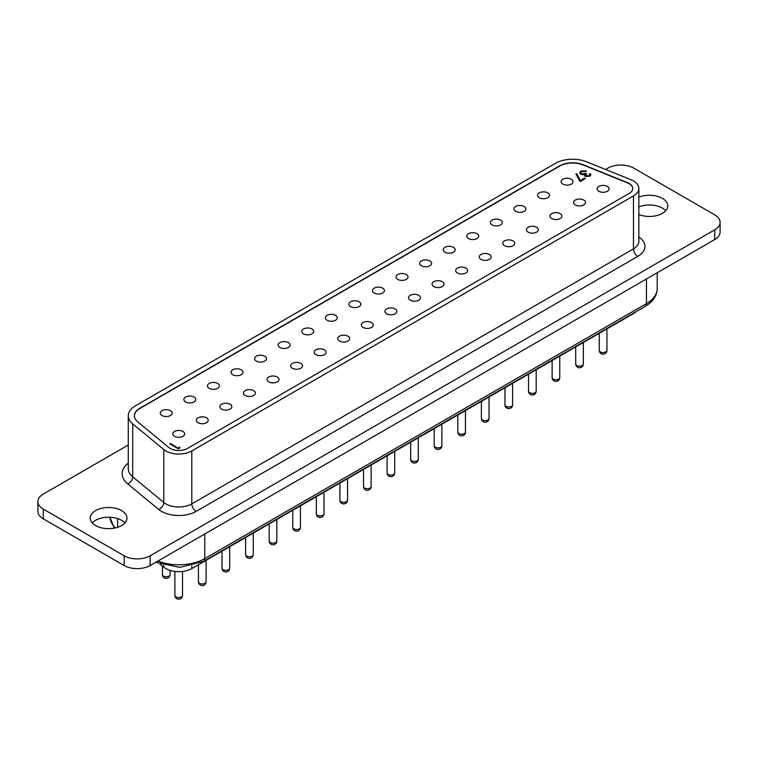 <?xml version="1.0" encoding="UTF-8"?>
<svg xmlns="http://www.w3.org/2000/svg" width="758" height="758" viewBox="0 0 758 758"><rect width="100%" height="100%" fill="white"/><g stroke="black" fill="none" stroke-linecap="round" stroke-linejoin="round"><path stroke-width="1.14" d="M170.474 410.665A5.969 3.439 0 0 0 163.965 409.917A5.969 3.439 0 0 0 160.289 413.101A5.969 3.439 0 0 0 162.032 415.536A5.969 3.439 0 0 0 168.532 416.284A5.969 3.439 0 0 0 172.218 413.101A5.969 3.439 0 0 0 170.474 410.665M194.048 397.05A5.969 3.439 0 0 0 187.548 396.311A5.969 3.439 0 0 0 183.862 399.485A5.969 3.439 0 0 0 185.615 401.93A5.969 3.439 0 0 0 192.115 402.669A5.969 3.439 0 0 0 195.801 399.485A5.969 3.439 0 0 0 194.048 397.05M217.631 383.444A5.969 3.439 0 0 0 211.122 382.695A5.969 3.439 0 0 0 207.446 385.879A5.969 3.439 0 0 0 209.189 388.314A5.969 3.439 0 0 0 215.689 389.062A5.969 3.439 0 0 0 219.375 385.879A5.969 3.439 0 0 0 217.631 383.444M241.205 369.828A5.969 3.439 0 0 0 234.705 369.08A5.969 3.439 0 0 0 231.019 372.263A5.969 3.439 0 0 0 232.772 374.698A5.969 3.439 0 0 0 239.272 375.447A5.969 3.439 0 0 0 242.958 372.263A5.969 3.439 0 0 0 241.205 369.828M264.788 356.213A5.969 3.439 0 0 0 258.279 355.464A5.969 3.439 0 0 0 254.603 358.648A5.969 3.439 0 0 0 256.346 361.083A5.969 3.439 0 0 0 262.846 361.831A5.969 3.439 0 0 0 266.532 358.648A5.969 3.439 0 0 0 264.788 356.213M288.362 342.607A5.969 3.439 0 0 0 281.862 341.858A5.969 3.439 0 0 0 278.177 345.042A5.969 3.439 0 0 0 279.929 347.477A5.969 3.439 0 0 0 286.429 348.216A5.969 3.439 0 0 0 290.115 345.042A5.969 3.439 0 0 0 288.362 342.607M311.945 328.991A5.969 3.439 0 0 0 305.436 328.242A5.969 3.439 0 0 0 301.76 331.426A5.969 3.439 0 0 0 303.503 333.861A5.969 3.439 0 0 0 310.003 334.61A5.969 3.439 0 0 0 313.689 331.426A5.969 3.439 0 0 0 311.945 328.991M335.519 315.375A5.969 3.439 0 0 0 329.019 314.627A5.969 3.439 0 0 0 325.334 317.81A5.969 3.439 0 0 0 327.086 320.246A5.969 3.439 0 0 0 333.586 320.994A5.969 3.439 0 0 0 337.272 317.81A5.969 3.439 0 0 0 335.519 315.375M359.103 301.76A5.969 3.439 0 0 0 352.593 301.021A5.969 3.439 0 0 0 348.917 304.195A5.969 3.439 0 0 0 350.66 306.63A5.969 3.439 0 0 0 357.16 307.378A5.969 3.439 0 0 0 360.846 304.195A5.969 3.439 0 0 0 359.103 301.76M382.676 288.154A5.969 3.439 0 0 0 376.176 287.405A5.969 3.439 0 0 0 372.491 290.589A5.969 3.439 0 0 0 374.244 293.024A5.969 3.439 0 0 0 380.743 293.772A5.969 3.439 0 0 0 384.429 290.589A5.969 3.439 0 0 0 382.676 288.154M406.26 274.538A5.969 3.439 0 0 0 399.75 273.79A5.969 3.439 0 0 0 396.074 276.973A5.969 3.439 0 0 0 397.817 279.408A5.969 3.439 0 0 0 404.317 280.157A5.969 3.439 0 0 0 408.003 276.973A5.969 3.439 0 0 0 406.26 274.538M429.833 260.923A5.969 3.439 0 0 0 423.334 260.174A5.969 3.439 0 0 0 419.648 263.358A5.969 3.439 0 0 0 421.401 265.793A5.969 3.439 0 0 0 427.9 266.541A5.969 3.439 0 0 0 431.586 263.358A5.969 3.439 0 0 0 429.833 260.923M453.417 247.307A5.969 3.439 0 0 0 446.907 246.568A5.969 3.439 0 0 0 443.231 249.752A5.969 3.439 0 0 0 444.974 252.187A5.969 3.439 0 0 0 451.474 252.926A5.969 3.439 0 0 0 455.16 249.752A5.969 3.439 0 0 0 453.417 247.307M476.99 233.701A5.969 3.439 0 0 0 470.491 232.952A5.969 3.439 0 0 0 466.805 236.136A5.969 3.439 0 0 0 468.558 238.571A5.969 3.439 0 0 0 475.058 239.32A5.969 3.439 0 0 0 478.743 236.136A5.969 3.439 0 0 0 476.99 233.701M500.574 220.085A5.969 3.439 0 0 0 494.064 219.337A5.969 3.439 0 0 0 490.388 222.52A5.969 3.439 0 0 0 492.131 224.955A5.969 3.439 0 0 0 498.631 225.704A5.969 3.439 0 0 0 502.317 222.52A5.969 3.439 0 0 0 500.574 220.085M524.148 206.47A5.969 3.439 0 0 0 517.648 205.731A5.969 3.439 0 0 0 513.962 208.905A5.969 3.439 0 0 0 515.715 211.34A5.969 3.439 0 0 0 522.215 212.088A5.969 3.439 0 0 0 525.9 208.905A5.969 3.439 0 0 0 524.148 206.47M547.731 192.864A5.969 3.439 0 0 0 541.221 192.115A5.969 3.439 0 0 0 537.545 195.299A5.969 3.439 0 0 0 539.289 197.734A5.969 3.439 0 0 0 545.788 198.473A5.969 3.439 0 0 0 549.474 195.299A5.969 3.439 0 0 0 547.731 192.864M182.905 431.463A5.969 3.439 0 0 0 176.406 430.715A5.969 3.439 0 0 0 172.729 433.898A5.969 3.439 0 0 0 174.473 436.333A5.969 3.439 0 0 0 180.972 437.082A5.969 3.439 0 0 0 184.658 433.898A5.969 3.439 0 0 0 182.905 431.463M206.489 417.848A5.969 3.439 0 0 0 199.989 417.099A5.969 3.439 0 0 0 196.303 420.283A5.969 3.439 0 0 0 198.046 422.718A5.969 3.439 0 0 0 204.556 423.466A5.969 3.439 0 0 0 208.232 420.283A5.969 3.439 0 0 0 206.489 417.848M230.062 404.232A5.969 3.439 0 0 0 223.563 403.493A5.969 3.439 0 0 0 219.886 406.667A5.969 3.439 0 0 0 221.63 409.102A5.969 3.439 0 0 0 228.13 409.851A5.969 3.439 0 0 0 231.815 406.667A5.969 3.439 0 0 0 230.062 404.232M253.646 390.626A5.969 3.439 0 0 0 247.146 389.877A5.969 3.439 0 0 0 243.46 393.061A5.969 3.439 0 0 0 245.204 395.496A5.969 3.439 0 0 0 251.713 396.235A5.969 3.439 0 0 0 255.389 393.061A5.969 3.439 0 0 0 253.646 390.626M277.22 377.01A5.969 3.439 0 0 0 270.72 376.262A5.969 3.439 0 0 0 267.043 379.445A5.969 3.439 0 0 0 268.787 381.88A5.969 3.439 0 0 0 275.287 382.629A5.969 3.439 0 0 0 278.972 379.445A5.969 3.439 0 0 0 277.22 377.01M300.803 363.395A5.969 3.439 0 0 0 294.303 362.646A5.969 3.439 0 0 0 290.617 365.83A5.969 3.439 0 0 0 292.361 368.265A5.969 3.439 0 0 0 298.87 369.013A5.969 3.439 0 0 0 302.546 365.83A5.969 3.439 0 0 0 300.803 363.395M324.377 349.779A5.969 3.439 0 0 0 317.877 349.04A5.969 3.439 0 0 0 314.2 352.214A5.969 3.439 0 0 0 315.944 354.659A5.969 3.439 0 0 0 322.444 355.398A5.969 3.439 0 0 0 326.13 352.214A5.969 3.439 0 0 0 324.377 349.779M347.96 336.173A5.969 3.439 0 0 0 341.46 335.424A5.969 3.439 0 0 0 337.774 338.608A5.969 3.439 0 0 0 339.518 341.043A5.969 3.439 0 0 0 346.027 341.792A5.969 3.439 0 0 0 349.703 338.608A5.969 3.439 0 0 0 347.96 336.173M371.534 322.557A5.969 3.439 0 0 0 365.034 321.809A5.969 3.439 0 0 0 361.358 324.993A5.969 3.439 0 0 0 363.101 327.428A5.969 3.439 0 0 0 369.601 328.176A5.969 3.439 0 0 0 373.287 324.993A5.969 3.439 0 0 0 371.534 322.557M395.117 308.942A5.969 3.439 0 0 0 388.617 308.193A5.969 3.439 0 0 0 384.931 311.377A5.969 3.439 0 0 0 386.675 313.812A5.969 3.439 0 0 0 393.184 314.561A5.969 3.439 0 0 0 396.86 311.377A5.969 3.439 0 0 0 395.117 308.942M418.691 295.336A5.969 3.439 0 0 0 412.191 294.587A5.969 3.439 0 0 0 408.515 297.771A5.969 3.439 0 0 0 410.258 300.206A5.969 3.439 0 0 0 416.758 300.945A5.969 3.439 0 0 0 420.444 297.771A5.969 3.439 0 0 0 418.691 295.336M442.274 281.72A5.969 3.439 0 0 0 435.774 280.972A5.969 3.439 0 0 0 432.088 284.155A5.969 3.439 0 0 0 433.832 286.59A5.969 3.439 0 0 0 440.341 287.339A5.969 3.439 0 0 0 444.017 284.155A5.969 3.439 0 0 0 442.274 281.72M465.848 268.105A5.969 3.439 0 0 0 459.348 267.356A5.969 3.439 0 0 0 455.672 270.54A5.969 3.439 0 0 0 457.415 272.975A5.969 3.439 0 0 0 463.915 273.723A5.969 3.439 0 0 0 467.601 270.54A5.969 3.439 0 0 0 465.848 268.105M489.431 254.489A5.969 3.439 0 0 0 482.931 253.75A5.969 3.439 0 0 0 479.245 256.924A5.969 3.439 0 0 0 480.989 259.359A5.969 3.439 0 0 0 487.498 260.108A5.969 3.439 0 0 0 491.175 256.924A5.969 3.439 0 0 0 489.431 254.489M513.005 240.883A5.969 3.439 0 0 0 506.505 240.134A5.969 3.439 0 0 0 502.829 243.318A5.969 3.439 0 0 0 504.572 245.753A5.969 3.439 0 0 0 511.072 246.502A5.969 3.439 0 0 0 514.758 243.318A5.969 3.439 0 0 0 513.005 240.883M536.588 227.267A5.969 3.439 0 0 0 530.088 226.519A5.969 3.439 0 0 0 526.403 229.702A5.969 3.439 0 0 0 528.146 232.137A5.969 3.439 0 0 0 534.655 232.886A5.969 3.439 0 0 0 538.332 229.702A5.969 3.439 0 0 0 536.588 227.267M560.162 213.652A5.969 3.439 0 0 0 553.662 212.903A5.969 3.439 0 0 0 549.986 216.087A5.969 3.439 0 0 0 551.729 218.522A5.969 3.439 0 0 0 558.229 219.27A5.969 3.439 0 0 0 561.915 216.087A5.969 3.439 0 0 0 560.162 213.652M583.745 200.046A5.969 3.439 0 0 0 577.245 199.297A5.969 3.439 0 0 0 573.56 202.481A5.969 3.439 0 0 0 575.303 204.916A5.969 3.439 0 0 0 581.812 205.655A5.969 3.439 0 0 0 585.489 202.481A5.969 3.439 0 0 0 583.745 200.046M571.305 179.248A5.969 3.439 0 0 0 564.805 178.5A5.969 3.439 0 0 0 561.119 181.683A5.969 3.439 0 0 0 562.872 184.118A5.969 3.439 0 0 0 569.372 184.867A5.969 3.439 0 0 0 573.057 181.683A5.969 3.439 0 0 0 571.305 179.248M607.319 186.43A5.969 3.439 0 0 0 600.819 185.682A5.969 3.439 0 0 0 597.143 188.865A5.969 3.439 0 0 0 598.886 191.3A5.969 3.439 0 0 0 605.386 192.049A5.969 3.439 0 0 0 609.072 188.865A5.969 3.439 0 0 0 607.319 186.43M636.189 311.585A18.353 10.593 180 0 1 633.48 313.575L191.793 568.576A18.353 10.593 180 0 1 165.841 568.576A18.353 10.593 180 0 1 163.785 567.164L160.203 564.217M632.731 188.562A12.232 7.068 0 0 0 629.149 183.692A12.232 7.068 0 0 0 627.52 182.896L583.12 164.95A18.353 10.593 0 0 0 559.612 166.144L139.766 408.534A18.353 10.593 0 0 0 134.393 415.905M629.149 193.432A12.232 7.068 0 0 0 632.731 188.439A12.232 7.068 0 0 0 629.149 183.445A12.232 7.068 0 0 0 627.52 182.65L583.12 164.704A18.353 10.593 0 0 0 559.612 165.888L139.766 408.287A18.353 10.593 0 0 0 134.384 415.782A18.353 10.593 0 0 0 137.71 421.855L168.797 447.495A12.232 7.068 0 0 0 187.472 448.433L629.149 193.432M633.48 180.944A18.353 10.593 0 0 0 631.026 179.76L586.635 161.805A24.474 14.127 0 0 0 555.292 163.396L135.436 405.786A24.474 14.127 0 0 0 128.273 415.782A24.474 14.127 0 0 0 132.697 423.883L163.785 449.522A18.353 10.593 0 0 0 191.793 450.934L633.48 195.934A18.353 10.593 0 0 0 638.852 188.439A18.353 10.593 0 0 0 633.48 180.944M124.909 522.944A18.353 10.593 0 0 0 121.583 520.32A18.353 10.593 0 0 0 92.305 522.944M121.583 510.579A18.353 10.593 0 0 0 101.581 508.286A18.353 10.593 0 0 0 90.249 518.074A18.353 10.593 0 0 0 95.622 525.569A18.353 10.593 0 0 0 115.623 527.862A18.353 10.593 0 0 0 126.956 518.074A18.353 10.593 0 0 0 121.583 510.579M665.695 210.724A18.353 10.593 0 0 0 662.378 208.099A18.353 10.593 0 0 0 638.852 206.915M638.852 214.523A18.353 10.593 0 0 0 657.868 215.253A18.353 10.593 0 0 0 667.751 205.854A18.353 10.593 0 0 0 662.378 198.359A18.353 10.593 0 0 0 638.852 197.175M585.906 175.989L588.957 175.771L590.198 173.535L590.899 174.823L589.838 176.263L585.138 176.424L584.38 174.833L580.704 174.368L579.595 172.796L580.903 171.081L586.256 170.891L581.765 171.592L580.723 172.9L581.395 173.885L585.82 173.411L586.701 173.914L585.906 175.989L585.451 175.335L585.906 175.989M589.696 175.013L589.43 173.98M178.263 447.883L179.58 447.125L179.949 447.921L178.367 448.84L169.811 443.894L170.578 443.449L178.263 448.385L179.58 447.125M580.562 180.357L584.513 178.083L585.384 178.585L580.145 181.617L575.881 173.98L576.904 173.809L580.562 180.859L584.513 178.083M128.273 445.022L43.272 494.093A18.353 10.593 0 0 0 37.9 501.588L37.9 511.328A18.353 10.593 0 0 0 43.272 518.823L124.179 565.534A18.353 10.593 0 0 0 150.141 565.534L714.728 239.566A18.353 10.593 0 0 0 720.1 232.081L720.1 222.331A18.353 10.593 0 0 0 714.728 214.846L633.821 168.134A18.353 10.593 0 0 0 607.859 168.134L605.557 169.46M37.9 501.588A18.353 10.593 0 0 0 43.272 509.082L124.179 555.794A18.353 10.593 0 0 0 150.141 555.794L714.728 229.826A18.353 10.593 0 0 0 720.1 222.331M170.247 444.141L170.578 443.449M170.578 443.951L178.263 448.385M585.906 176.481L588.957 176.263L588.957 175.771M588.957 176.263L589.43 174.482M589.639 174.359L590.198 173.535M590.198 174.037L590.88 175.079M579.624 173.042L580.903 171.081M580.903 171.583L586.256 171.393M580.761 173.156L581.395 173.885M581.395 174.387L585.82 173.914L585.82 173.411M576.137 174.435L576.904 173.809M576.904 174.312L580.562 180.859M162.43 574.583A3.828 3.828 0 0 0 164.344 577.899A3.828 3.828 0 0 0 170.076 574.583A3.828 2.208 180 0 1 168.958 576.146A3.828 2.208 180 0 1 163.548 576.146A3.828 2.208 180 0 1 162.43 574.583L162.43 566.046M174.871 595.381A3.828 3.828 0 0 0 176.775 598.697A3.828 3.828 0 0 0 182.517 595.381A3.828 2.208 180 0 1 181.399 596.944A3.828 2.208 180 0 1 175.989 596.944A3.828 2.208 180 0 1 174.871 595.381L174.871 571.437M198.444 581.765A3.828 3.828 0 0 0 200.358 585.081A3.828 3.828 0 0 0 206.091 581.765A3.828 2.208 180 0 1 204.973 583.328A3.828 2.208 180 0 1 199.562 583.328A3.828 2.208 180 0 1 198.444 581.765L198.444 564.738M222.028 568.159A3.828 3.828 0 0 0 223.932 571.466A3.828 3.828 0 0 0 229.674 568.159A3.828 2.208 180 0 1 228.556 569.713A3.828 2.208 180 0 1 223.146 569.713A3.828 2.208 180 0 1 222.028 568.159L222.028 551.132M245.601 554.543A3.828 3.828 0 0 0 247.515 557.85A3.828 3.828 0 0 0 253.248 554.543A3.828 2.208 180 0 1 252.13 556.107A3.828 2.208 180 0 1 246.72 556.107A3.828 2.208 180 0 1 245.601 554.543L245.601 537.517M269.185 540.928A3.828 3.828 0 0 0 271.089 544.244A3.828 3.828 0 0 0 276.831 540.928A3.828 2.208 180 0 1 275.713 542.491A3.828 2.208 180 0 1 270.303 542.491A3.828 2.208 180 0 1 269.185 540.928L269.185 523.901M292.759 527.312A3.828 3.828 0 0 0 294.673 530.628A3.828 3.828 0 0 0 300.405 527.312A3.828 2.208 180 0 1 299.287 528.876A3.828 2.208 180 0 1 293.877 528.876A3.828 2.208 180 0 1 292.759 527.312L292.759 510.286M316.342 513.706A3.828 3.828 0 0 0 318.246 517.013A3.828 3.828 0 0 0 323.988 513.706A3.828 2.208 180 0 1 322.87 515.26A3.828 2.208 180 0 1 317.46 515.26A3.828 2.208 180 0 1 316.342 513.706L316.342 496.68M339.916 500.09A3.828 3.828 0 0 0 341.83 503.397A3.828 3.828 0 0 0 347.562 500.09A3.828 2.208 180 0 1 346.444 501.654A3.828 2.208 180 0 1 341.034 501.654A3.828 2.208 180 0 1 339.916 500.09L339.916 483.064M363.499 486.475A3.828 3.828 0 0 0 365.403 489.791A3.828 3.828 0 0 0 371.145 486.475A3.828 2.208 180 0 1 370.027 488.038A3.828 2.208 180 0 1 364.617 488.038A3.828 2.208 180 0 1 363.499 486.475L363.499 469.448M387.073 472.869A3.828 3.828 0 0 0 388.987 476.176A3.828 3.828 0 0 0 394.719 472.869A3.828 2.208 180 0 1 393.601 474.423A3.828 2.208 180 0 1 388.191 474.423A3.828 2.208 180 0 1 387.073 472.869L387.073 455.842M410.656 459.253A3.828 3.828 0 0 0 412.56 462.56A3.828 3.828 0 0 0 418.302 459.253A3.828 2.208 180 0 1 417.184 460.817A3.828 2.208 180 0 1 411.774 460.817A3.828 2.208 180 0 1 410.656 459.253L410.656 442.227M434.23 445.638A3.828 3.828 0 0 0 436.144 448.954A3.828 3.828 0 0 0 441.876 445.638A3.828 2.208 180 0 1 440.758 447.201A3.828 2.208 180 0 1 435.348 447.201A3.828 2.208 180 0 1 434.23 445.638L434.23 428.611M457.813 432.022A3.828 3.828 0 0 0 459.718 435.338A3.828 3.828 0 0 0 465.459 432.022A3.828 2.208 180 0 1 464.341 433.585A3.828 2.208 180 0 1 458.931 433.585A3.828 2.208 180 0 1 457.813 432.022L457.813 414.996M481.387 418.416A3.828 3.828 0 0 0 483.301 421.723A3.828 3.828 0 0 0 489.033 418.416A3.828 2.208 180 0 1 487.915 419.97A3.828 2.208 180 0 1 482.505 419.97A3.828 2.208 180 0 1 481.387 418.416L481.387 401.389M504.97 404.8A3.828 3.828 0 0 0 506.875 408.107A3.828 3.828 0 0 0 512.616 404.8A3.828 2.208 180 0 1 511.498 406.364A3.828 2.208 180 0 1 506.088 406.364A3.828 2.208 180 0 1 504.97 404.8L504.97 387.774M528.544 391.185A3.828 3.828 0 0 0 530.458 394.501A3.828 3.828 0 0 0 536.19 391.185A3.828 2.208 180 0 1 535.072 392.748A3.828 2.208 180 0 1 529.662 392.748A3.828 2.208 180 0 1 528.544 391.185L528.544 374.158M552.127 377.569A3.828 3.828 0 0 0 554.032 380.886A3.828 3.828 0 0 0 559.774 377.569A3.828 2.208 180 0 1 558.655 379.133A3.828 2.208 180 0 1 553.245 379.133A3.828 2.208 180 0 1 552.127 377.569L552.127 360.552M575.701 363.963A3.828 3.828 0 0 0 577.615 367.27A3.828 3.828 0 0 0 583.347 363.963A3.828 2.208 180 0 1 582.229 365.527A3.828 2.208 180 0 1 576.819 365.527A3.828 2.208 180 0 1 575.701 363.963L575.701 346.937M599.284 350.348A3.828 3.828 0 0 0 601.189 353.664A3.828 3.828 0 0 0 606.931 350.348A3.828 2.208 180 0 1 605.813 351.911A3.828 2.208 180 0 1 600.402 351.911A3.828 2.208 180 0 1 599.284 350.348L599.284 333.321M163.785 567.164L163.785 565.373M163.785 449.522L163.785 502.469A18.353 10.593 0 0 0 191.793 503.89L633.48 248.889A6.121 3.534 -120 0 0 637.8 256.375L196.123 511.385A24.474 14.127 180 0 1 158.773 509.49L127.685 483.86A30.595 17.661 180 0 1 128.273 463.138M633.48 195.934L633.48 248.889A18.353 10.593 0 0 0 638.852 241.395L638.852 188.439M638.852 237.046A24.474 14.127 180 0 1 637.8 256.375M150.141 555.794L150.141 565.534M124.179 555.794L124.179 565.534M714.728 229.826L714.728 239.566M43.272 509.082L43.272 518.823M191.793 450.934L191.793 503.89A6.121 3.534 60 0 0 196.123 511.385M128.273 415.782L128.273 468.738A24.474 14.127 0 0 0 132.697 476.839L163.785 502.469A6.121 4.093 129.5 0 1 158.773 509.49M132.697 423.883L132.697 476.839A6.121 4.093 129.5 0 1 127.685 483.86M157.929 561.034A36.706 21.196 0 0 0 204.774 558.589L646.46 303.588L646.46 278.982M204.774 533.983L204.774 558.589A6.121 3.534 60 0 1 203.504 561.394L645.191 306.384A6.121 3.534 60 0 0 646.46 303.588A36.706 21.196 0 0 0 657.205 288.599L657.205 272.776M117.661 527.293L117.661 518.595M114.25 528.155L109.957 517.25A42.827 24.73 0 0 0 115.292 527.938M191.793 568.576L191.793 565.904M170.076 574.583L170.076 570.404M182.517 595.381L182.517 571.466M206.091 581.765L206.091 560.323M229.674 568.159L229.674 546.717M253.248 554.543L253.248 533.101M276.831 540.928L276.831 519.486M300.405 527.312L300.405 505.87M323.988 513.706L323.988 492.264M347.562 500.09L347.562 478.649M371.145 486.475L371.145 465.033M394.719 472.869L394.719 451.427M418.302 459.253L418.302 437.811M441.876 445.638L441.876 424.196M465.459 432.022L465.459 410.58M489.033 418.416L489.033 396.974M512.616 404.8L512.616 383.359M536.19 391.185L536.19 369.743M559.774 377.569L559.774 356.137M583.347 363.963L583.347 342.521M606.931 350.348L606.931 328.906M155.769 562.284L179.902 567.372L203.504 561.394M657.205 288.599C656.921 295.933 652.913 301.864 645.191 306.384M580.723 172.9L580.723 173.402"/></g></svg>
